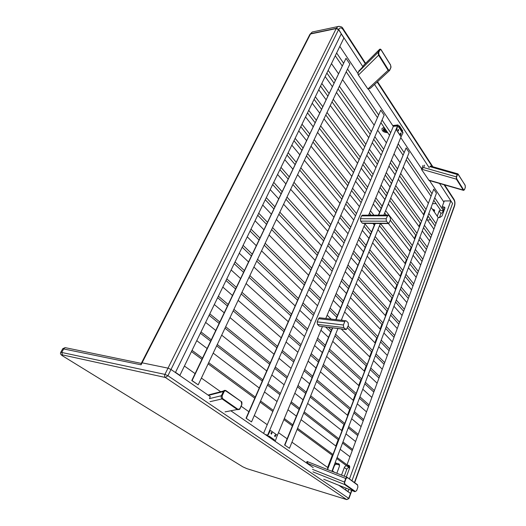 <?xml version="1.0" encoding="UTF-8"?>
<svg xmlns="http://www.w3.org/2000/svg" width="526" height="526" viewBox="0 0 526 526"><rect width="100%" height="100%" fill="white"/><g stroke="black" fill="none" stroke-linecap="round" stroke-linejoin="round"><path stroke-width="0.79" d="M365.261 63.679L343.051 29.555C341.42 27.431 339.967 27.378 338.705 29.384L341.289 33.782L175.421 372.539L170.996 369.482L168.011 368.147L142.092 362.815L310.504 33.98L336.324 28.305L310.636 33.723L309.814 34.525L310.504 33.98L336.193 28.575L338.573 29.653L170.996 369.482L210.288 396.597L209.44 398.636L221.387 395.723L223.649 390.976L225.884 390.575L226.016 391.055C225.213 390.627 224.543 390.884 224.004 391.824L222.097 395.999L222.603 398.563L222.09 398.905C221.157 398.116 220.92 397.058 221.387 395.723L222.097 395.999M338.816 485.274L350.73 493.618L348.015 491.619L348.856 489.292L348.074 491.455L347.535 491.291M230.98 410.872L313.22 467.614M62.739 348.758L141.073 364.807L142.092 362.815L168.011 368.147L164.921 374.387L60.76 352.262M141.073 364.807L141.211 363.532M312.931 471.875L344.596 484.512L345.03 484.242L355.326 491.448L356.681 490.659L354.899 491.711L344.596 484.512L344.405 482.059L345.713 478.489L307.966 463.505L307.046 461.453M355.326 491.448L354.899 491.711L323.727 479.239M357.595 485.117L347.344 477.47L357.595 485.117L357.897 487.089L356.635 490.6M307.079 461.486L347.206 477.371L357.562 484.775L357.897 487.089M347.344 477.47L346.858 477.253L345.713 478.489L347.377 477.812M226.029 390.673L241.302 401.601L241.855 404.547C242.026 402.436 241.835 401.443 241.302 401.601L226.016 391.055M239.586 409.36L240.047 408.676L239.586 409.36L237.535 409.695L222.09 398.905L210.045 401.68M208.414 395.302L209.42 394.684M222.603 398.563L238.035 409.36L225.016 411.897M62.739 355.977L242.861 466.851L246.845 468.633L346.713 499.601L165.388 377.484L167.919 375.722L170.996 369.482L168.011 368.147L336.193 28.575L338.573 29.653L362.894 66.71L358.85 71.069M439.512 183.436L452.478 203.371M433.799 200.268L440.86 210.63L443.451 210.61L443.911 209.368L444.47 209.361L443.911 209.368L442.162 206.784L444.306 200.985L450.841 200.879L452.557 203.49L351.953 480.764L452.597 203.371M354.425 482.533L454.385 205.725C455.016 203.582 454.885 201.675 453.997 200.005L444.069 184.751M436.074 203.608L432.523 203.654M336.725 458.527L346.733 465.891L349.823 466.733L346.871 465.931C345.746 465.76 344.898 466.299 344.326 467.535L341.519 475.136M336.818 473.275L339.454 466.194L339.257 464.162L335.147 462.729M434.246 211.873L434.561 209.986L432.576 209.46M427.441 220.078L430.649 219.769M440.255 209.742L439.203 210.939L437.251 216.212M443.523 211.939L440.946 213.484L439.453 217.547M428.131 216.206L426.941 219.368M339.605 465.069L336.824 464.307C335.733 464.149 334.904 464.675 334.332 465.885L332.458 470.882M349.685 467.838L349.323 467.739C348.205 467.568 347.364 468.101 346.792 469.337L344.254 476.221M363.4 65.618L362.894 66.71M374.538 84.443L429.262 167.814M463.472 190.346L429.025 180.418L421.694 169.714L421.628 169.01L423.64 167.557L456.331 176.868L457.239 174.395L457.916 173.869M464.471 189.649L463.643 190.392L463.215 190.024L456.397 179.162L456.331 176.868L456.765 178.899L463.584 189.774L464.471 189.649L465.346 187.203L465.017 185.132M428.611 180.05L463.215 190.024L463.584 189.774M421.556 169.214L456.397 179.162L456.765 178.899M465.162 185.369L458.205 174.224M389.299 70.767L370.462 88.223L367.911 89.006L358.39 75.1L357.996 74.225L358.324 72.2L359.212 70.392M358.508 71.898L378.109 52.35L379.706 49.227M391.009 66.638L390.91 67.525M390.463 64.941L381.034 49.773M381.186 49.99L379.93 49.819L378.707 52.501L378.996 54.809L358.39 75.1M367.911 89.006L388.484 69.945L378.996 54.809M378.707 52.501L378.109 52.35L378.569 55.131L388.057 70.26L389.569 70.523M265.262 434.529L267.649 435.153L397.524 125.924L393.376 126.319L263.579 433.365M277.077 436.034L322.405 326.659M325.798 318.486L365.195 223.412M368.614 215.173L401.384 136.096M344.754 321.669L345.595 320.735L346.338 320.939L348.173 322.78L348.422 325.344L346.253 329.598L343.682 327.573L343.419 324.989L344.754 321.669L318.552 318.671L319.407 317.763L319.972 317.829M345.694 329.526L319.361 326.179L317.474 324.391L317.204 321.886L318.552 318.671M337.107 457.508L349.474 466.641L346.996 464.813L438.197 217.547L439.762 217.547L442.044 215.982L444.858 208.303L444.838 207.323L442.162 206.784M348.074 491.455L345.003 489.542M450.841 200.879L349.455 478.976M346.095 488.187L345.543 489.706M346.312 477.036L349.672 467.87L349.468 465.819L346.996 464.813M179.892 375.354L175.52 372.336L341.223 33.92L343.912 38.01L179.892 375.354L179.32 375.229M390.272 217.475L390.483 219.94L388.714 223.557L386.367 221.222L386.15 218.737L387.925 215.121L388.694 215.417L390.272 217.475M388.32 223.557L363.045 223.399L362.269 223.123L360.639 221.13L360.415 218.711L361.599 215.884L362.618 215.193M270.936 433.332L271.153 432.74M274.651 436.087L274.848 435.304M267.313 435.942L269.785 430.893L270.765 430.656L276.946 434.995L277.117 435.903L275.183 441.373M270.495 430.597L269.785 430.893M267.563 436.113L270.075 430.965M268.556 436.797L269.016 436.093L268.615 436.836M273.559 440.249L274.421 439.828L273.737 440.374M401.042 130.376L401.989 130.152L400.089 127.279L399.451 127.903L400.069 127.029L398.971 127.246M400.884 130.139L402.252 130.336L400.924 130.132L399.582 127.956M385.433 129.324L383.895 129.823L384.559 130.987L386.413 130.757M383.868 129.902L384.69 131.106M384.815 131.171L386.814 131.349M385.841 129.915L383.888 129.83M383.914 130.04L385.19 130.948L385.946 130.875M384.223 127.555L381.981 128.469C381.738 130.862 383.461 132.256 387.143 132.664L387.675 132.618M401.693 131.362L402.725 130.928L399.747 126.418L398.596 126.181M387.064 131.717L386.531 131.763C383.145 130.928 382.402 129.843 384.315 128.515L384.848 128.462M402.725 130.928L399.747 126.418M384.072 127.331L381.948 128.528M399.122 126.135L398.577 125.944M399.227 125.885L399.852 126.168M386.86 131.415L386.064 131.487C383.783 130.921 383.283 130.192 384.572 129.297L385.367 129.218M384.92 128.568L384.361 128.62C382.553 129.883 383.25 130.908 386.465 131.697L387.018 131.651M400.378 134.183L400.411 133.354M397.958 130.547L397.985 129.718M400.996 136.287L396.525 130.073L397.939 124.925L392.738 125.569M400.891 136.168L401.345 136.168L403.001 132.841L401.844 131.585M396.42 129.225L397.939 124.925M396.696 129.199L396.808 130.047M400.615 136.195L396.525 130.073M402.903 132.434L403.001 132.841M392.883 125.786L397.761 125.359M402.364 131.691L402.568 132.184L402.074 132.263L398.524 126.582M401.897 131.671L398.557 126.937L398.491 125.701M398.636 126.753L398.037 125.333M398.524 125.898L398.044 125.03M278.478 432.661L287.137 438.789M291.943 442.188L327.961 467.693M332.162 470.671L334.595 472.394M398.182 143.815L404.007 152.409M407.255 157.195L431.839 193.476M434.739 197.756L443.451 210.61M397.097 146.438L402.949 155.012M406.203 159.792L430.886 195.994M400.766 137.582L421.681 168.872M429.479 180.543L443.891 202.109M267.241 424.706L254.288 415.533M248.883 411.707L241.132 406.217M220.696 391.745L201.392 378.076M195.087 373.611L184.416 366.057M393.323 126.444L368.43 89.196M357.93 73.482L339.829 46.4M390.667 132.723L382.06 120.02M378.483 114.747L347.515 69.051M343.458 63.067L336.627 52.988M389.556 135.366L380.909 122.683M377.32 117.416L346.22 71.792M342.143 65.822L335.286 55.756M284.329 418.532L292.837 424.817M297.558 428.302L332.971 454.457M283.882 419.623L292.397 425.896M297.124 429.374L332.583 455.477M287.965 409.767L296.375 416.138M301.05 419.682L336.088 446.232M340.184 449.329L349.974 456.746M291.246 401.857L299.57 408.314M304.199 411.897L338.902 438.802M342.959 441.945L352.657 449.46M290.746 403.054L299.09 409.498M303.719 413.081L338.474 439.927M342.538 443.063L352.249 450.572M294.81 393.251L303.048 399.799M307.625 403.435L341.966 430.715M345.983 433.904L355.583 441.538M298.025 385.492L306.185 392.113M310.715 395.795L344.734 423.417M348.712 426.645L358.226 434.377M297.486 386.801L305.652 393.409M310.195 397.084L344.267 424.646M348.251 427.868L357.779 435.581M301.523 377.05L309.59 383.763M314.075 387.484L347.739 415.474M351.677 418.749L361.099 426.579M304.679 369.436L312.668 376.221M317.112 379.989L350.461 408.301M354.36 411.615L363.696 419.538M304.094 370.843L312.102 377.615M316.547 381.376L349.954 409.629M353.867 412.936L363.216 420.839M308.111 361.152L316.014 368.016M320.406 371.829L353.413 400.496M357.279 403.85L366.523 411.878M311.208 353.676L319.039 360.612M323.391 364.465L356.089 393.441M359.915 396.834L369.074 404.954M310.583 355.182L318.427 362.105M322.786 365.951L355.55 394.862M359.383 398.248L368.562 406.348M314.581 345.543L322.326 352.558M326.626 356.457L358.995 385.768M362.782 389.201L371.856 397.413M317.625 338.205L325.292 345.293M329.552 349.225L361.618 378.832M365.379 382.303L374.367 390.608M316.961 339.809L324.647 346.877M328.914 350.803L361.046 380.351M364.814 383.809L373.822 392.094M320.932 330.223L328.52 337.383M332.741 341.361L364.479 371.29M368.2 374.795L377.103 383.191M328.487 327.409L331.433 330.243M335.614 334.26L367.063 364.472M370.745 368.016L379.575 376.498M325.673 327.06L330.749 331.919M334.937 335.923L366.451 366.076M370.146 369.607L378.99 378.069M327.165 315.179L331.156 319.098M341.236 328.98L369.87 357.055M373.519 360.632L382.264 369.199M330.098 308.105L337.468 315.462M341.565 319.552L342.38 320.367M348.12 326.1L372.408 350.349M376.031 353.965L384.69 362.611M329.361 309.886L336.745 317.224M347.43 327.843L371.77 352.039M375.4 355.642L384.079 364.275M333.287 300.412L340.578 307.835M344.635 311.964L375.176 343.057M378.759 346.706L387.34 355.438M336.167 293.462L343.393 300.944M347.41 305.106L377.675 336.462M381.225 340.144L389.727 348.955M335.397 295.323L342.636 302.792M346.66 306.947L377.004 338.231M380.561 341.907L389.089 350.697M339.303 285.901L346.45 293.449M350.428 297.644L380.39 329.289M383.908 333.004L392.33 341.9M342.13 279.076L349.211 286.677M353.15 290.911L382.849 322.806M386.334 326.547L394.684 335.516M341.321 281.015L348.422 288.61M352.374 292.831L382.146 324.654M385.643 328.388L394.013 337.337M345.207 271.646L352.216 279.313M356.115 283.58L385.519 315.745M388.977 319.519L397.248 328.572M347.988 264.94L354.932 272.665M358.798 276.959L387.938 309.367M391.364 313.174L399.563 322.293M347.147 266.958L354.116 274.671M357.989 278.958L387.208 311.287M390.64 315.087L398.866 324.187M351.013 257.641L357.884 265.426M361.71 269.753L390.568 302.417M393.961 306.257L402.081 315.455M353.742 251.053L360.553 258.884M364.347 263.243L392.948 296.145M396.308 300.011L404.363 309.275M352.874 253.151L359.705 260.968M363.505 265.314L392.192 298.143M395.559 301.996L403.639 311.241M356.713 243.88L363.459 251.77M367.207 256.162L395.532 289.313M398.866 293.206L406.848 302.549M359.396 237.404L366.083 245.346M369.798 249.765L397.873 283.133M401.174 287.058L409.09 296.467M358.502 239.573L365.202 247.496M368.93 251.908L397.091 285.204M400.404 289.116L408.34 298.505M362.322 230.355L368.936 238.35M372.618 242.802L400.424 276.406M403.692 280.365L411.529 289.839M364.959 223.991L371.514 232.032M375.163 236.509L402.725 270.331M405.967 274.309L413.738 283.849M364.031 226.226L370.606 234.254M374.269 238.719L401.917 272.468M405.165 276.439L412.963 285.953M372.96 223.458L374.321 225.154M377.931 229.665L405.23 263.71M408.446 267.721L416.145 277.327M370.422 210.801L373.868 215.16M380.462 223.504L407.499 257.727M410.681 261.764L418.321 271.429M369.469 213.109L371.106 215.167M379.516 225.753L406.664 259.936M409.859 263.953L417.519 273.599M373.25 203.989L379.614 212.182M388.484 223.589L409.964 251.218M413.12 255.274L420.688 265.005M375.794 197.835L382.106 206.074M385.624 210.656L412.2 245.326M415.33 249.409L422.832 259.2M374.814 200.209L381.146 208.421M384.677 212.997L386.314 215.127M390.325 220.335L411.339 247.595M414.481 251.665L422.01 261.435M378.575 191.142L384.822 199.42M388.3 204.035L414.626 238.909M417.729 243.019L425.166 252.875M381.08 185.093L387.274 193.41M390.726 198.046L416.822 233.117M419.899 237.246L427.276 247.154M380.074 187.519L386.288 195.823M389.753 200.452L415.941 235.444M419.025 239.567L426.428 249.455M383.809 178.505L389.944 186.875M393.363 191.53L419.215 226.798M422.26 230.953L429.571 240.928M386.275 172.554L392.357 180.964M395.743 185.645L421.379 221.091M424.403 225.266L431.649 235.293M385.242 175.04L391.351 183.436M394.743 188.104L420.471 223.478M423.509 227.646L430.781 237.647M388.957 166.078L394.98 174.527M398.34 179.234L423.732 214.871M426.731 219.072L433.911 229.158M391.383 160.22L397.354 168.708M400.68 173.442L425.863 209.249M428.835 213.471L435.962 223.609M390.331 162.771L396.321 171.239M399.661 175.96L424.936 211.695M427.921 215.91L435.068 226.022M394.027 153.848L399.938 162.383M403.232 167.13L428.184 203.128M431.129 207.369L438.191 217.56M192.036 350.375L202.497 358.101M208.684 362.67L255.268 397.071M260.574 400.99L273.296 410.385M191.451 351.585L201.925 359.297M208.118 363.854L254.775 398.202M260.094 402.114L272.83 411.49M196.757 340.664L207.086 348.488M213.194 353.117L259.233 387.997M264.479 391.969L277.051 401.496M201.011 331.913L211.228 339.829M217.264 344.51L262.803 379.811M267.997 383.835L280.443 393.481M200.367 333.241L210.597 341.144M216.646 345.819L262.264 381.054M267.458 385.071L279.924 394.697M205.633 322.412L215.719 330.427M221.689 335.167L266.689 370.915M271.817 374.992L284.125 384.769M209.795 313.851L219.769 321.951M225.667 326.738L270.186 362.887M275.269 367.01L287.446 376.905M209.098 315.291L219.086 323.378M224.996 328.158L269.601 364.242M274.684 368.358L286.887 378.227M214.319 304.554L224.168 312.746M229.994 317.592L273.993 354.169M279.017 358.344L291.062 368.358M218.389 296.177L228.133 304.449M233.899 309.341L277.426 346.299M282.396 350.52L294.323 360.639M217.632 297.723L227.396 305.981M233.176 310.866L276.794 347.752M281.772 351.966L293.718 362.072M222.814 287.078L232.439 295.434M238.133 300.379L281.16 337.745M286.078 342.012L297.867 352.256M226.798 278.879L236.319 287.314M241.953 292.305L284.527 330.032M289.392 334.345L301.069 344.688M225.996 280.529L235.536 288.952M241.184 293.935L283.849 331.59M288.721 335.89L300.425 346.213M231.131 269.969L240.533 278.491M246.102 283.527L288.189 321.642M293.002 326.002L304.547 336.456M235.03 261.941L244.334 270.535M249.843 275.617L291.489 314.075M296.256 318.473L307.684 329.033M234.182 263.697L243.505 272.271M249.028 277.347L290.773 315.731M295.546 320.117L307 330.65M239.271 253.223L248.463 261.889M253.907 267.024L295.079 305.849M299.794 310.294L311.096 320.952M243.097 245.366L252.184 254.097M257.569 259.272L298.321 298.426M302.983 302.91L314.18 313.667M242.197 247.207L251.31 255.932M256.708 261.093L297.558 300.168M302.233 304.639L313.457 315.376M247.246 236.825L256.234 245.635M261.553 250.849L301.845 290.352M306.454 294.876L317.533 305.738M250.987 229.126L259.877 238.002M265.143 243.255L305.021 283.073M309.59 287.63L320.558 298.584M250.047 231.059L258.963 239.922M264.243 245.169L304.225 284.901M308.801 289.451L319.795 300.379M255.057 220.762L263.842 229.704M269.049 235.004L308.479 275.151M312.996 279.753L323.845 290.799M258.726 213.221L267.418 222.222M272.567 227.561L311.596 268.004M316.073 272.639L326.817 283.77M257.74 215.239L266.458 224.227M271.62 229.553L310.761 269.917M315.245 274.546L326.021 285.657M262.711 205.022L271.298 214.095M276.393 219.467L314.989 260.232M319.413 264.9L330.045 276.13M266.301 197.631L274.802 206.764M279.839 212.175L318.052 253.216M322.438 257.918L332.965 269.227M265.282 199.735L273.809 208.848M278.859 214.253L317.178 255.215M321.577 259.91L332.136 271.192M270.206 189.603L278.609 198.795M283.593 204.239L321.386 245.583M325.719 250.323L336.14 261.724M273.73 182.358L282.048 191.609M286.972 197.086L324.391 238.699M328.684 243.472L339 254.946M272.665 184.541L281.009 193.772M285.953 199.242L323.483 240.77M327.79 245.537L338.139 256.99M277.557 174.487L285.776 183.798M290.648 189.314L327.659 231.203M331.906 236.016L342.117 247.575M281.009 167.386L289.142 176.749M293.968 182.292L330.611 224.444M334.819 229.283L344.931 240.915M279.911 169.642L288.077 178.991M292.916 184.527L329.67 226.594M333.892 231.427L344.037 243.038M284.757 159.667L292.804 169.089M297.578 174.665L333.819 217.087M337.981 221.959L347.995 233.675M288.143 152.711L296.105 162.172M300.826 167.787L336.719 210.446M340.841 215.344L350.757 227.133M287.012 155.038L295.001 164.487M299.741 170.089L335.746 212.668M339.888 217.56L349.836 229.323M291.825 145.143L299.695 154.664M304.363 160.305L339.868 203.22M343.951 208.151L353.768 220.019M295.139 138.318L302.937 147.878M307.559 153.553L342.715 196.698M346.759 201.662L356.483 213.589M293.975 140.712L301.799 150.265M306.434 155.926L341.716 198.992M345.773 203.943L355.53 215.851M298.748 130.895L306.461 140.508M311.03 146.215L345.812 189.603M349.816 194.594L359.442 206.6M302.003 124.202L309.636 133.86M314.16 139.587L348.613 183.193M352.578 188.209L362.112 200.281M300.806 126.667L308.466 136.306M313.009 142.027L347.581 185.553M351.559 190.563L361.125 202.609M305.547 116.923L313.088 126.628M317.566 132.388L351.657 176.223M355.576 181.266L365.018 193.41M308.736 110.355L316.211 120.099M320.643 125.885L354.399 169.924M358.291 175L367.641 187.197M307.506 112.88L315.008 122.611M319.46 128.383L353.347 172.35M357.246 177.413L366.629 189.59M312.207 103.214L319.598 113.005M323.983 118.817L357.391 163.08M361.237 168.175L370.495 180.444M315.344 96.771L322.662 106.6M327.001 112.432L360.093 156.893M363.907 162.015L373.079 174.336M314.088 99.355L321.432 109.171M325.791 114.997L359.008 159.371M362.835 164.487L372.04 176.789M318.749 89.762L325.988 99.631M330.282 105.496L363.032 150.16M366.806 155.308L375.886 167.695M321.827 83.437L328.993 93.345M333.247 99.23L365.682 144.078M369.423 149.252L378.424 161.692M320.538 86.08L327.737 95.975M332.005 101.847L364.571 146.623M368.325 151.784L377.359 164.204M325.167 76.559L332.261 86.507M336.469 92.412L368.568 137.464M372.27 142.658L381.186 155.163M328.185 70.352L335.207 80.34M339.375 86.264L371.178 131.487M374.847 136.701L383.678 149.259M326.876 73.048L333.925 83.023M338.113 88.94L370.041 134.084M373.73 139.291L382.593 151.83M331.465 63.6L338.415 73.62M342.538 79.571L374.019 124.984M377.648 130.224L386.393 142.835M327.277 469.494L433.74 189.143L327.547 469.6M433.74 189.143L436.455 193.193L331.913 471.329M289.478 448.283L284.599 445.009L289.478 448.283L337.916 328.566M341.282 320.242L380.423 223.504M383.809 215.134L409.162 152.481L406.105 147.924L378.404 215.147M284.882 445.088L332.675 327.922M336.048 319.65L375.281 223.471M378.681 215.147L406.105 147.924M284.599 445.009L332.393 327.889M335.772 319.617L375.005 223.471M198.197 384.848L349.875 64.067L346.003 58.294L191.78 380.535L198.197 384.848L192.075 380.594L346.003 58.294M246.036 418.223L251.533 421.911L246.036 418.223L380.765 110.131L246.326 418.295M380.765 110.131L384.151 115.187L251.533 421.911M433.417 210.676L433.141 210.275M443.997 210.65L442.951 210.624L442.813 211.314L443.313 211.735L442.853 211.058L443.957 210.755M444.378 209.618L443.845 209.539M444.292 209.854L443.76 209.775M443.694 209.953L444.24 209.999L443.668 210.019M275.072 436.744L274.736 435.541L275.525 434.936M274.986 436.698L275.69 435.002L274.986 436.698M275.466 435.337L275.019 435.771L275.663 435.922L275.466 435.337M275.052 435.686L275.473 435.745M275.032 435.738L275.479 435.798M275.026 435.778L275.663 435.922M275.197 435.975L275.216 436.363L275.348 436.047M271.39 434.174L271.041 432.983L271.85 432.352M271.304 434.128L272.014 432.418L271.304 434.128M271.784 432.76L271.331 433.2L271.889 433.588L271.784 432.76M271.363 433.115L271.791 433.168M271.528 433.378L271.534 433.792M398.432 130.908L397.998 129.672L398.333 129.376M398.175 130.724L398.307 129.383L398.537 130.889L398.175 130.724M398.267 130.04L398.596 129.889M400.851 134.544L400.424 133.308L400.753 133.019M400.595 134.367L400.727 133.032L401.082 133.196L400.95 134.531L400.595 134.367M400.7 133.933L401.055 133.972M63.067 356.187C61.424 355.122 61.18 354.682 62.324 354.859L165.388 377.484C164.539 376.748 164.388 375.715 164.921 374.387L167.919 375.722L348.712 498.359L348.929 498.615L346.713 499.601L348.712 498.359L351.592 490.383M62.324 354.859L61.851 352.183L63.837 348.653L65.139 347.633L65.776 347.765M242.519 466.641L242.861 466.851M307.966 463.505L307.815 463.886M312.51 469.363L344.405 482.059L345.03 484.242M346.023 478.647L344.714 482.217M357.871 487.155L356.615 490.659M224.004 391.824L223.287 391.554L208.513 395.374M238.035 409.36L240.047 408.676L241.855 404.579L240.047 408.636M239.961 408.557L241.769 404.468L241.302 401.982M440.946 213.484L439.203 210.939M443.181 211.939L442.287 210.617M434.575 211.005L433.503 209.453M339.316 464.248L338.481 463.636M336.824 464.307L335.042 463.012M346.792 469.337L344.326 467.535M349.323 467.739L346.871 465.931M432.254 166.597L377.181 81.997M338.705 29.384L336.324 28.305L337.929 26.55L339.106 26.3M313.437 31.751L312.26 32.001L309.899 34.354L141.113 363.729M309.932 34.315L312.26 32.001L337.929 26.55C340.677 26.215 342.406 26.964 343.13 28.805L343.064 28.7M454.385 205.725L454.411 206.376M453.997 200.005L453.912 199.17M343.051 29.555L343.13 28.805L365.596 63.35M458.396 174.454L457.482 174.553L429.709 166.578M423.64 167.557L424.594 165.125M457.482 174.553L456.575 177.025M388.484 69.945L389.694 70.07L390.871 67.413L389.733 70.195M390.871 67.413L390.601 65.165M379.93 49.819L379.325 49.668L363.538 65.48M319.361 326.179L345.523 329.394M317.474 324.391L343.682 327.573M317.204 321.886L343.419 324.989M444.825 208.395L443.727 206.771M349.54 465.918L348.653 465.26M362.269 223.123L387.958 223.267M360.639 221.13L386.367 221.222M360.415 218.711L386.15 218.737M361.599 215.884L387.32 215.831M267.589 436.061L268.267 436.527L269.016 436.093L274.421 439.828L274.546 440.86L275.21 441.314M400.891 130.021L399.589 128.048M398.899 127.134L400.069 127.029L402.252 130.336L401.088 130.441M384.315 128.515L384.618 129.403M393.218 126.286L397.544 125.872M350.73 493.618L348.942 498.576M141.284 363.394L65.139 347.633L62.798 348.653L60.819 352.17C60.082 353.334 60.536 354.471 62.186 355.583M307.046 461.433L306.454 462.946M208.572 394.908L223.649 390.976C224.076 390.299 224.865 390.193 226.022 390.667L241.302 401.601M424.719 211.38L423.515 214.562M420.248 223.169L418.992 226.489M415.711 235.135L414.396 238.607M411.108 247.292L409.734 250.915M406.427 259.634L404.994 263.414M401.673 272.172L400.181 276.117M396.847 284.914L395.289 289.024M391.942 297.854L390.318 302.134M386.952 311.011L385.262 315.462M381.889 324.378L380.127 329.013M376.741 337.962L374.906 342.788M371.501 351.769L369.6 356.792M366.181 365.813L364.202 371.027M360.77 380.094L358.712 385.512M355.267 394.612L353.13 400.247M349.665 409.386L347.449 415.231M343.971 424.41L341.67 430.478M338.179 439.697L335.785 446.002M332.281 455.253L327.645 467.476M454.365 206.508L354.669 482.71M351.861 490.495L350.75 493.572M454.497 206.146C455.246 203.588 455.075 201.3 453.977 199.282L444.641 184.915M377.517 81.688L432.839 166.762M430.307 166.045L457.758 173.83L465.162 185.224L465.365 187.289M421.628 169.01L423.042 165.394M465.359 187.322L464.491 189.735M363.63 65.316L379.424 49.497C380.081 48.905 380.673 49.023 381.199 49.845L390.608 65.014L390.903 67.584M390.884 67.624L389.727 70.234M358.324 72.2L359.127 70.471M319.407 317.763L345.595 320.735M362.217 215.193L387.925 215.121M403.008 132.539L401.857 131.618"/></g></svg>
